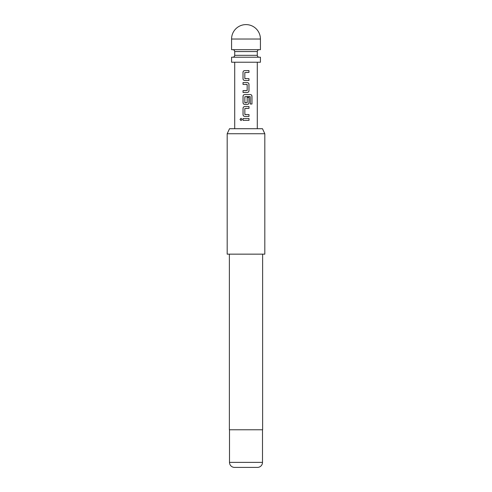 <?xml version="1.0" encoding="UTF-8"?>
<svg xmlns="http://www.w3.org/2000/svg" width="492" height="492" viewBox="0 0 492 492"><rect width="100%" height="100%" fill="white"/><g stroke="black" fill="none" stroke-linecap="round" stroke-linejoin="round"><path stroke-width="0.74" d="M240.028 119.433L241.031 118.289L242.082 119.433L241.031 120.577L240.028 119.433M241.055 120.577L240.096 119.433L241.055 118.289M246 49.686L260.428 49.686L260.428 39.028L231.572 39.028L231.572 49.686L246 49.686M231.572 39.028A14.428 14.428 0 0 1 246 24.6A14.428 14.428 0 0 1 260.428 39.028M260.428 57.213L231.572 57.213L231.572 62.232L260.428 62.232L260.428 57.213M229.524 128.713L262.476 128.713L264.813 133.732L227.187 133.732L229.524 128.713M229.506 462.382L262.494 462.382A5.018 5.018 0 0 1 257.476 467.4L234.524 467.4A5.018 5.018 0 0 1 229.506 462.382L229.506 429.768M262.494 462.382L262.494 429.768M229.377 254.155L229.377 429.768L262.623 429.768L262.623 254.155M227.187 133.732L227.187 254.155L264.813 254.155L264.813 133.732M246 70.596L248.964 70.59L248.964 72.435L244.819 72.564L244.819 78.523L248.977 78.64L248.983 80.479L244.702 80.485C243.688 80.368 243.122 79.796 243.005 78.769L242.999 72.318C243.103 71.285 243.663 70.713 244.69 70.596L246 70.596L244.69 70.596M246 82.576L247.292 82.57C248.306 82.693 248.866 83.265 248.983 84.292L248.995 90.737C248.891 91.776 248.325 92.348 247.298 92.459L243.023 92.465L243.023 90.626L247.175 90.497L247.168 84.538L243.017 84.421L243.011 82.576L246 82.576L243.011 82.576M244.739 104.445C243.725 104.335 243.165 103.763 243.066 102.723L243.06 96.272C243.165 95.239 243.718 94.667 244.733 94.55L250.446 94.55C251.375 94.667 251.879 95.239 251.972 96.266L251.978 104.009L250.336 104.009L250.219 96.592L244.844 96.721L244.844 102.68L247.181 102.68L247.181 97.441L248.995 97.434L249.001 102.723C248.897 103.757 248.331 104.329 247.304 104.439L244.721 104.445C243.706 104.322 243.14 103.75 243.03 102.723L243.03 96.272C243.134 95.239 243.694 94.667 244.721 94.55L246.148 94.55M246 106.53L248.995 106.53L249.001 108.375L244.844 108.498L244.85 114.458L249.001 114.575L249.001 116.419L244.727 116.419C243.712 116.303 243.146 115.731 243.03 114.704L243.036 108.252C243.134 107.213 243.7 106.641 244.721 106.53L246 106.53L244.721 106.53M246 118.51L249.001 118.51L249.001 120.349L243.03 120.355L243.036 118.51L246 118.51L243.036 118.51M243.066 120.355L243.066 118.51M248.97 118.51L249.001 120.349M248.97 120.349L246 120.349M244.739 116.419C243.725 116.309 243.165 115.737 243.066 114.704L243.03 114.704M248.964 114.575L249.001 116.419M248.964 116.419L245.422 116.419M244.979 114.581L246 114.581M248.964 106.53L249.001 108.375M248.964 108.375L246 108.375M243.066 114.704L243.036 108.252M243.066 108.252C243.165 107.213 243.725 106.641 244.739 106.53M246 96.598L250.219 96.592M250.397 94.55C251.32 94.661 251.824 95.233 251.904 96.266L251.978 104.009M251.91 104.009L250.287 104.009M248.958 97.434L248.964 102.723C248.866 103.757 248.306 104.329 247.292 104.439L245.6 104.445M246 102.803L244.967 102.803M247.273 82.57C248.288 82.681 248.847 83.253 248.952 84.292L248.958 90.737C248.86 91.776 248.3 92.348 247.285 92.459L246 92.465M243.048 84.421L243.042 82.576M247.033 84.415L246 84.415M243.054 92.465L243.023 90.626M243.06 90.626L246 90.62M244.715 80.485C243.706 80.374 243.146 79.802 243.042 78.769L243.005 78.769M248.94 78.64L248.983 80.479M248.946 80.479L246 80.485M244.954 78.646L246 78.64M248.934 70.59L248.964 72.435M248.934 72.435L246 72.441M243.042 78.769L242.999 72.318M243.03 72.318C243.134 71.285 243.688 70.707 244.702 70.596M257.291 51.568L257.291 55.332L234.709 55.332L234.709 51.568L257.291 51.568C257.39 50.436 258.017 49.809 259.173 49.686M234.709 51.568C234.61 50.436 233.983 49.809 232.827 49.686M234.709 55.332C234.61 56.463 233.983 57.09 232.827 57.213M257.291 62.232L257.291 128.713M234.709 62.232L234.709 128.713M257.291 55.332C257.39 56.463 258.017 57.09 259.173 57.213"/></g></svg>
